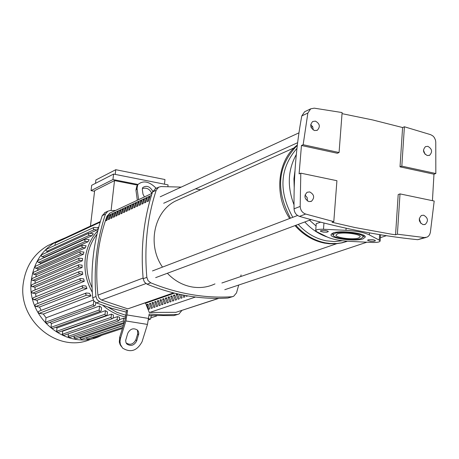 <?xml version="1.0" encoding="UTF-8"?>
<svg xmlns="http://www.w3.org/2000/svg" width="459" height="459" viewBox="0 0 459 459"><rect width="100%" height="100%" fill="white"/><g stroke="black" fill="none" stroke-linecap="round" stroke-linejoin="round"><path stroke-width="0.69" d="M149.8 312.424L175.9 312.321L218.823 298.367M106.97 220.274L105.88 220.779L107.297 216.717L108.387 216.206L106.97 220.274M108.146 216.872L107.297 216.717M109.454 219.127L108.353 219.637L109.776 215.564L110.871 215.047L109.454 219.127M110.63 215.724L109.776 215.564M111.944 217.979L110.843 218.49L112.26 214.399L113.367 213.888L111.944 217.979M113.126 214.565L112.26 214.399M114.457 216.82L113.344 217.331L114.767 213.234L115.88 212.718L114.457 216.82M115.634 213.395L114.767 213.234M116.982 215.65L115.863 216.166L117.286 212.058L118.405 211.542L116.982 215.65M118.158 212.224L117.286 212.058M119.518 214.479L118.393 214.996L119.822 210.882L120.941 210.354L119.518 214.479M120.694 211.048L119.822 210.882M122.071 213.297L120.941 213.819L122.369 209.694L123.5 209.166L122.071 213.297M123.253 209.861L122.369 209.694M124.641 212.11L123.505 212.637L124.934 208.495L126.07 207.967L124.641 212.11M125.818 208.667L124.934 208.495M127.223 210.916L126.082 211.444L127.51 207.296L128.658 206.762L127.223 210.916M128.405 207.462L127.51 207.296M129.822 209.717L128.675 210.251L130.104 206.085L131.257 205.552L129.822 209.717M131.004 206.257L130.104 206.085M132.439 208.506L131.28 209.046L132.714 204.869L133.873 204.33L132.439 208.506M133.621 205.041L132.714 204.869M135.066 207.296L133.902 207.829L135.342 203.647L136.507 203.102L135.066 207.296M136.248 203.819L135.342 203.647M137.717 206.068L136.541 206.613L137.981 202.413L139.152 201.868L137.717 206.068M138.899 202.591L137.981 202.413M140.379 204.84L139.197 205.385L140.638 201.174L141.82 200.629L140.379 204.84M141.561 201.352L140.638 201.174M143.059 203.601L141.871 204.152L143.311 199.929L144.499 199.378L143.059 203.601M144.241 200.113L143.311 199.929M145.75 202.356L144.556 202.907L146.002 198.678L147.196 198.122L145.75 202.356M146.932 198.856L146.002 198.678M148.464 201.105L147.264 201.662L148.705 197.416L149.904 196.859L148.464 201.105M149.645 197.599L148.705 197.416M110.017 213.056L107.045 216.109C97.916 241.015 94.881 267.35 97.939 295.126L99.098 298.098L101.525 300.043L127.803 308.855L173.439 292.905M427.851 146.335C432.108 148.877 432.699 151.854 429.618 155.262L427.289 155.538C423.026 153.013 422.429 150.036 425.499 146.622L427.851 146.335M425.086 154.281L423.468 150.185M423.651 215.202C428.04 217.813 428.58 220.871 425.281 224.371L423.078 224.629C418.688 222.03 418.138 218.972 421.419 215.466L423.651 215.202M420.834 223.378L419.256 218.685M309.699 191.919C314.254 194.501 314.851 197.611 311.489 201.26L308.918 201.61C304.363 199.04 303.76 195.93 307.1 192.275L309.699 191.919M307.387 200.985L307.169 197.605L305.034 194.983M315.425 121.13C319.837 123.637 320.485 126.661 317.364 130.207L314.662 130.585C310.25 128.09 309.59 125.066 312.694 121.509L315.425 121.13M313.216 129.983L312.757 126.902L310.72 124.555M301.454 145.492L303.152 144.728L339.069 152.526L337.331 153.266L301.454 145.492L299.102 173.881L300.8 173.163L300.18 206.424L294.047 208.811C293.651 176.715 296.227 145.755 301.787 115.932L307.863 113.04L303.152 144.728M397.385 234.193L424.397 237.561L427.105 237.114L428.436 236.213L429.693 234.543L430.364 232.438L434.191 201.042L400.013 193.899L397.385 234.193L395.56 234.801L391.085 234.13L354.933 227.526L332.041 222.271L333.796 221.634L336.917 180.708L300.8 173.163M433.979 174.208L400.019 166.846L402.595 127.539L404.396 126.776L401.826 166.141L435.826 173.519L433.979 174.208L432.43 200.675M400.019 166.846L401.826 166.141M395.56 234.801L398.2 194.564L400.013 193.899M342.035 113.654L372.622 119.937L402.595 127.539M339.069 152.526L342.116 112.558L314.254 108.163L310.697 108.835L307.863 113.04M435.826 173.519L435.763 141.946L435.43 139.909L434.231 137.413L432.86 135.916L430.634 134.665L404.396 126.776M305.367 111.388L304.615 111.749L301.787 115.932M424.397 237.561L417.759 239.696L425.895 237.504M417.759 239.696C379.375 235.828 339.947 228.06 299.492 216.39L305.654 214.043L333.796 221.634M294.047 208.811C294.351 212.62 296.164 215.145 299.492 216.39M305.654 214.043C302.309 212.792 300.49 210.251 300.18 206.424M298.23 224.411C306.273 233.195 315.603 238.663 326.234 240.809L334.462 241.583L342.523 240.74M295.825 225.312C304.219 234.71 314.036 240.55 325.27 242.822L330.141 243.477L336.602 243.505L341.353 242.886L347.469 241.227M295.011 225.616C303.399 235.008 313.21 240.837 324.438 243.109L329.287 243.763L335.718 243.792L341.995 242.863L346.534 241.549M295.005 170.53L293.938 178.826L294.213 187.37M309.504 220.205L316.062 225.966M297.352 145.004C277.569 159.956 273.69 194.65 289.663 218.501M297.312 145.331C277.615 165.51 275.337 189.791 290.472 218.191M296.962 148.343C279.789 168.252 278.395 191.242 292.779 217.308M296.307 154.528C287.81 169.899 287.041 186.652 294.007 204.789M304.799 221.961C311.265 229.093 318.712 234.09 327.152 236.959M180.674 198.736L175.12 201.226C153.776 212.11 147.167 245.244 162.497 267.098M167.374 273.271C174.403 280.678 182.625 285.246 192.04 286.967C200.118 288.292 207.766 287.271 214.978 283.897M126.363 312.131L111.267 308.196L96.379 302.911L99.649 301.701L113.545 306.687L127.619 310.496L126.5 310.886L124.859 320.554L119.679 337.239L120.482 338.375L119.983 341.421L120.367 344.359L122.53 348.054C130.545 353 137.052 350.894 142.06 341.743L147.471 324.415L149.169 314.019L163.301 314.84L177.294 314.478L178.976 314.054L181.867 310.468M177.294 314.478L173.795 315.614L177.914 314.398M173.795 315.614L149.014 315.459M105.237 212.431L102.237 215.621L105.484 214.089L107.836 211.197L110.12 210.561L115.588 210.446M99.649 301.701L97.107 299.687L95.954 296.566L92.695 297.799L93.848 300.903L96.379 302.911M155.647 188.62L152.537 191.971L156.186 190.256L158.619 187.22L160.994 186.561L181.236 187.1M156.186 190.256C147.259 217.778 144.143 246.816 146.84 277.362L143.174 278.745C140.5 248.319 143.621 219.391 152.537 191.971M227.962 298.029C200.95 299.721 173.984 295.103 147.064 284.178L150.741 282.819C177.753 293.794 204.8 298.442 231.887 296.755L227.962 298.029L232.535 296.669M143.174 278.745L144.401 282.038L147.064 284.178M150.741 282.819L148.068 280.673L146.84 277.362M238.709 285.045L236.517 292.882L233.631 296.313L231.887 296.755M240.723 276.548L241.067 274.924M200.658 189.774L195.517 188.856M92.695 297.799C90.337 269.037 93.516 241.646 102.237 215.621M105.484 214.089C96.751 240.212 93.579 267.7 95.954 296.566M146.823 304.569L147.964 304.174L149.829 308.861L148.682 309.257L146.823 304.569L148.217 304.799M149.416 303.669L150.563 303.267L152.434 307.978L151.281 308.368L149.416 303.669L150.816 303.904M152.021 302.762L153.18 302.361L155.056 307.082L153.897 307.478L152.021 302.762L153.432 302.997M154.643 301.856L155.808 301.448L157.689 306.182L156.525 306.583L154.643 301.856L156.06 302.091M157.282 300.938L158.453 300.536L160.34 305.281L159.17 305.683L157.282 300.938L158.711 301.179M159.933 300.02L161.115 299.612L163.008 304.374L161.826 304.776L159.933 300.02L161.373 300.261M162.606 299.096L163.788 298.683L165.688 303.456L164.5 303.864L162.606 299.096L164.047 299.337M165.292 298.161L166.479 297.748L168.384 302.538L167.191 302.946L165.292 298.161L166.743 298.407M167.988 297.225L169.187 296.807L171.098 301.615L169.899 302.022L167.988 297.225L169.451 297.472M170.708 296.284L171.913 295.866L173.829 300.679L172.624 301.093L170.708 296.284L172.177 296.531M173.439 295.332L174.655 294.913L176.577 299.744L175.361 300.157L173.439 295.332L174.919 295.585M176.187 294.38L177.409 293.955L179.337 298.803L178.115 299.222L176.187 294.38L177.679 294.632M180.823 294.598L182.12 297.857L180.886 298.275L179.297 294.276M184.271 295.286L184.914 296.904L183.675 297.323L182.745 294.988M187.708 295.9L186.48 296.371L186.188 295.636M174.443 293.152L145.601 303.215L144.849 303.089M173.772 292.985L127.803 308.855M195.471 297.036L149.324 312.585L145.601 303.215M137.448 330.078C133.449 327.674 130.213 328.747 127.74 333.297L125.668 340.371L125.961 342.569L126.936 344.078C130.941 346.534 134.194 345.472 136.69 340.905L138.767 333.831L138.578 331.949L137.924 330.635L137.448 330.078L137.706 333.865L135.864 339.763C133.374 344.33 130.126 345.386 126.127 342.93L126.116 342.925M120.482 338.375L125.892 320.95L127.619 310.496M121.233 346.356L120.149 344.686L119.317 342.127L119.679 337.239M137.316 200.256L135.962 190.273L137.069 188.431L138.601 199.654M144.413 196.928L142.978 194.146L142.33 189.464L142.68 187.576C146.628 185.132 149.995 186.394 152.778 191.357M151.705 193.509L151.682 193.342C149.726 188.93 146.605 187.358 142.319 188.62M137.74 184.73L136.662 186.52L135.962 190.273M137.069 188.431L137.775 184.679C143.145 180.089 149.295 181.311 156.226 188.351M64.713 238.032L56.113 241.738C42.274 249.885 34.064 262.37 31.476 279.175C24.981 318.035 68.511 352.558 101.319 335.506L101.99 335.19M53.95 242.742L47.851 245.576C34.115 253.661 25.956 266.025 23.375 282.669C16.949 320.875 59.481 354.973 92.047 338.622M98.748 227.148L97.188 227.859M98.346 228.668L96.82 230.068L90.01 233.178M44.431 257.189L42.067 256.776L89.327 235.335L88.398 234.388L88.914 233.206L93.372 233.786L91.8 235.783L44.431 257.189L44.024 257.74M40.788 262.858L38.43 262.45L85.558 241.308L84.628 240.355L85.15 239.173L89.201 239.673L88.025 241.75L40.788 262.858L40.105 264.154M38.103 268.71L35.704 268.303L82.746 247.476L81.817 246.523L82.345 245.335L86.103 245.783L85.259 247.923L38.103 268.71L37.466 270.512M36.267 274.729L33.794 274.31L80.784 253.816L79.849 252.863L80.388 251.67L83.928 252.071L83.377 254.275L36.267 274.729L35.808 276.903M82.333 260.787L79.08 260.058L78.673 258.951L79.218 258.165L82.603 258.532L82.333 260.787L35.228 280.897L35.033 283.369M113.58 174.076L112.954 179.538L91.048 190.628L91.68 185.298L113.58 174.076L168.074 184.897L167.908 186.486M95.501 183.342L95.902 179.957L115.766 169.704L115.226 174.403M164.477 184.185L164.97 179.538L115.766 169.704M111.084 210.526L114.515 180.594L94.646 190.617L90.469 226.075M61.976 239.357L90.463 226.08M91.048 190.628L94.56 191.311M156.651 188.15L155.98 188.018M137.918 184.455L112.954 179.538M114.515 180.594L137.505 185.12M82.104 267.459L78.684 266.708L78.265 265.795L78.833 264.803L82.092 265.153L82.104 267.459L34.97 287.208L35.108 289.927M82.735 274.293L79.086 273.507L78.667 272.589L79.241 271.596L82.419 271.929L82.735 274.293L35.527 293.662L36.06 296.606M84.295 281.292L80.514 280.581L79.935 279.542L80.514 278.55L83.647 278.865L84.295 281.292L36.978 300.272L38.005 303.416M86.958 288.487L82.758 287.707L82.178 286.663L82.763 285.67L85.902 285.991L86.958 288.487L39.48 307.06L41.132 310.399M91.025 295.912L86.2 295.034L85.615 293.989L86.206 292.991L89.436 293.33L91.025 295.912L43.324 314.059L46.032 317.794L93.349 300.083M50.042 322.252L51.431 323.561L99.58 306.01L101.571 307.748L101.273 310.382L100.67 311.254L52.446 328.518L50.966 327.365L51.431 323.561M56.009 327.238L56.996 327.915L105.427 310.645L107.469 311.959L107.171 314.57L106.568 315.453L58.058 332.454L56.583 331.3L56.996 327.915M62.275 330.979L62.682 331.174L111.399 314.122L113.471 315.081L113.178 317.731L112.57 318.609L63.772 335.414L62.309 334.261L62.682 331.174M113.057 318.121L117.464 316.607L119.564 317.249L119.265 319.98L118.657 320.864L69.579 337.514L68.121 336.361L68.425 333.813M119.3 319.659L123.609 318.19L125.422 318.489M124.269 322.453L75.465 338.817L74.014 337.663L74.22 335.942M123.609 318.19L123.293 321.042L124.297 322.356M93.779 300.806L93.338 304.742L93.797 305.665L94.91 305.792L95.506 304.919L95.77 302.619M94.91 305.792L46.973 323.377L45.481 322.229L46.032 317.794M99.58 306.01L99.127 310.382L99.706 311.219L100.67 311.254M105.427 310.645L105.031 314.576L105.61 315.413L106.568 315.453M111.399 314.122L111.084 317.903L111.617 318.569L112.57 318.609M117.464 316.607L117.125 319.636L118.657 320.864M123.351 325.414L81.421 339.344L79.981 338.191L80.09 337.267M122.719 327.433L87.451 339.075L86.028 337.813M156.766 315.901L155.848 315.867M151.086 315.614L150.787 318.42L150.185 319.298L148.705 318.426M122.398 328.478L93.561 337.967L92.259 337.491M54.977 245.387L55.275 243L55.9 242.174M43.324 314.059L38.717 313.256L38.183 312.074L38.917 311.254M39.48 307.06L35.475 306.342L34.918 305.361L35.664 304.346M36.978 300.272L33.214 299.503L32.841 298.442L33.553 297.627M35.527 293.662L32.05 292.934L31.671 291.878L32.371 291.063M34.97 287.208L31.705 286.514L31.327 285.458L32.015 284.643M35.228 280.897L32.124 280.225L31.74 279.175L32.423 278.361M33.794 274.31L32.905 273.415L33.57 272.216M35.704 268.303L34.821 267.408L35.475 266.22M38.43 262.45L37.546 261.561L38.195 260.373M42.067 256.776L41.167 255.697L41.826 254.705M48.568 251.63L46.187 250.953L45.934 250.057L46.571 249.26M98.49 228.1L94.52 227.371L93.556 227.721L93.332 228.657L93.734 229.345L96.82 230.068M89.327 235.335L91.8 235.783M85.558 241.308L88.025 241.75M82.746 247.476L85.259 247.923M80.784 253.816L83.377 254.275M320.858 230.63L320.393 231.026L320.669 231.382L323.388 232.128L326.923 232.191L328.346 231.6L327.732 231.061L325.345 230.493L320.858 230.63M368.129 239.816L367.625 240.212L367.889 240.556L370.533 241.273L374.01 241.331L375.473 240.745L374.441 240.063L372.565 239.684L368.129 239.816M337.485 233.861L336.011 235.065C335.386 237.779 353.327 240.074 358.68 237.98L360.217 236.758C360.935 234.05 342.753 231.72 337.485 233.861M364.687 236.029L363.103 236.764M333.154 234.601L331.702 233.648M333.05 233L330.979 234.698C330.119 238.542 355.444 241.784 363.058 238.829L365.249 237.096C366.288 233.264 340.48 229.959 333.05 233M361.181 238.468C354.543 241.05 332.373 238.215 333.136 234.859L334.95 233.367C341.456 230.716 363.993 233.602 363.092 236.953L361.181 238.468M369.34 234.899C364.239 232.466 356.442 230.94 345.948 230.32L323.48 229.259C318.707 229.127 316.108 229.598 315.689 230.676L316.704 231.697L327.118 236.942C332.322 239.317 340.027 240.803 350.228 241.4L372.22 242.45C377.017 242.587 379.645 242.123 380.115 241.05L379.237 240.12L369.34 234.899L369.484 232.879M315.689 230.676L316.251 223.625L320.634 222.185M218.495 298.373L175.9 312.321M101.525 300.043L145.951 283.57M107.045 216.109L151.459 195.373M143.11 278.039L97.939 295.126M135.864 339.763L136.69 340.905M137.706 333.865L138.532 334.995M147.471 324.415L125.892 320.95M148.699 318.46L127.132 314.96M151.682 193.342L152.554 191.925M149.003 315.608L149.353 315.488M97.847 230.63C90.853 238.313 86.659 247.59 85.271 258.451C83.986 270.38 86.326 281.642 92.288 292.24M102.965 305.424C109.712 311.386 117.297 315.253 125.726 317.026M126.001 315.322L116.735 312.24L108.152 307.209M92.058 287.667C87.675 278.309 86.04 268.572 87.153 258.463C88.3 249.277 91.576 241.187 96.992 234.199M74.014 337.663L123.293 321.042M45.481 322.229L93.343 304.569M50.966 327.365L99.115 310.032M56.583 331.3L105.025 314.226M62.309 334.261L111.032 317.387M68.121 336.361L117.125 319.636M79.981 338.191L123.941 323.497M86.017 337.927L123.31 325.54M151.034 316.096L152.256 315.689M55.275 243L100.148 222.196M46.818 251.325L94.261 229.598M32.635 280.46L79.614 260.316M39.072 313.382L86.573 295.177M35.831 306.469L83.136 287.845M33.731 299.744L80.893 280.719M32.566 293.175L79.625 273.765M32.216 286.749L79.223 266.966M345.948 230.32L346.103 228.232M379.237 240.12L379.61 234.624M323.48 229.259L323.962 223.034M152.101 193.325L109.351 213.372M428.993 155.503L429.618 155.262M424.495 224.635L425.281 224.371M310.726 201.558L311.489 201.26M316.796 130.465L317.364 130.207M304.615 111.749L310.697 108.835M294.127 147.85L175.12 201.226M163.685 203.245L297.633 142.703M160.225 196.779L298.97 132.84M311.036 127.281L312.59 126.564M221.881 282.996L336.636 243.718M224.778 289.698L366.867 242.197M380.345 237.687L386.329 235.691M155.658 277.643L311.018 219.637M152.486 270.925L297.564 215.478M104.583 212.735L107.836 211.197M154.97 188.942L158.619 187.22M126.127 342.93L126.936 344.078M47.851 245.576L56.113 241.738M148.521 319.848L149.973 319.366M150.85 317.863L156.542 315.981M55.774 242.237L100.343 221.548M93.848 227.48L46.439 249.317M88.914 233.206L41.689 254.768M85.15 239.173L38.051 260.437M82.345 245.335L35.332 266.283M80.388 251.67L33.421 272.285M32.268 278.429L79.218 258.165M38.734 311.322L86.206 292.991M35.486 304.415L82.763 285.67M33.381 297.696L80.514 278.55M32.21 291.132L79.241 271.596M31.855 284.712L78.833 264.803M333.286 232.92L333.136 234.859M363.092 236.953L363.224 235.083M380.54 234.778L380.115 241.05"/></g></svg>
